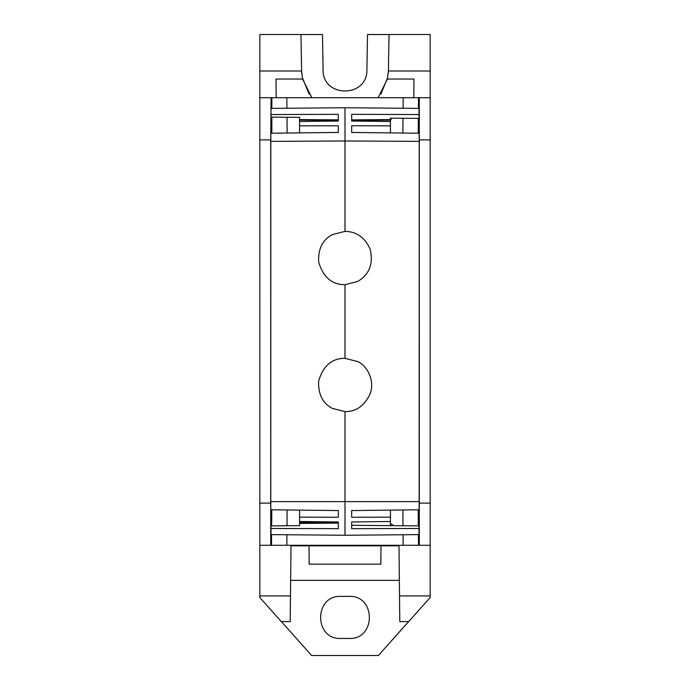 <?xml version="1.0" encoding="UTF-8"?>
<svg xmlns="http://www.w3.org/2000/svg" width="690" height="690" viewBox="0 0 690 690"><rect width="100%" height="100%" fill="white"/><g stroke="black" fill="none" stroke-linecap="round" stroke-linejoin="round"><path stroke-width="1.03" d="M419.227 114.531L419.235 108.39L419.184 118.413L419.028 114.531L351.676 114.333L351.676 121.026L390.428 121.5L390.428 125.839L351.676 125.753L351.676 132.454L419.166 133.213L419.175 130.643L419.132 133.213M419.166 133.213L419.227 141.364L345 140.984L345 231.374L332.218 234.643C322.592 239.801 318.064 248.9 318.633 261.941C323.136 277.147 331.925 284.728 345 284.685L345 358.317L357.774 361.577C367.58 366.054 375.196 381.294 369.995 394.223C364.277 405.953 355.945 411.749 345 411.628L345 535.259L271.023 534.612L270.773 528.462L271.023 534.612L270.98 525.884L299.572 525.633L299.572 523.425L338.324 523.124M271.584 534.621L271.489 545.281L419.296 545.281L419.296 97.721L271.843 97.721L271.843 108.382M418.2 133.196L418.33 118.404M418.416 108.382L418.511 97.721M271.843 117.128L271.843 133.196M271.843 97.721L259.828 97.721L259.828 503.114L270.739 503.114L270.791 509.789L270.834 133.213L338.324 132.454L338.324 125.753L338.324 132.454M419.296 97.721L430.172 97.721L430.172 597.523L408.739 621.569L399.795 621.612L398.993 545.807L291.007 545.807L290.205 621.612L281.261 621.569L259.828 597.523L259.828 503.114M419.261 139.889L430.172 139.889M259.828 71.001L301.599 71.001L300.961 34.5L259.828 34.5L259.828 97.721M259.828 139.889L270.739 139.889L270.739 503.114M271.049 97.721L270.739 139.889M430.172 97.721L430.172 34.5L389.039 34.5L388.401 71.001L387.392 79.04L413.983 79.04L413.819 97.721L413.983 79.04M276.181 97.721L276.017 79.04L302.608 79.04L301.599 71.001M419.261 503.114L430.172 503.114M259.828 545.281L270.704 545.281L270.756 505.201M271.489 545.281L270.704 545.281M419.296 545.281L430.172 545.281M408.627 621.569L378.396 655.5L311.604 655.5L281.373 621.569M300.961 34.526L322.48 34.526L323.101 70.052C322.618 97.946 367.382 97.946 366.899 70.052L367.52 34.526L389.039 34.526M270.868 509.789L270.799 505.201M270.911 133.213L270.885 130.643L270.86 133.213M419.132 509.789L419.227 141.364M387.392 79.04L378.137 97.721M311.863 97.721L302.608 79.04M388.41 70.423L388.263 73.39M387.711 77.478L380.915 94.073M309.241 94.288L302.289 77.478M301.737 73.39L301.59 70.518M271.8 509.807L271.662 525.884M270.773 528.462L270.98 525.884L270.972 528.471L338.324 528.669L338.324 521.976L299.572 521.502L299.572 517.164L338.324 517.25L338.324 510.548L270.834 509.789M418.511 545.281L418.416 534.621M418.338 525.884L418.2 509.807M419.227 528.462L419.235 534.612L419.028 528.471L418.977 534.612L345 535.259M290.456 580.35L399.545 580.35M340.989 596.384L349.011 596.384C376.154 595.082 376.145 639.768 349.011 638.466L340.989 638.466C313.846 639.768 313.855 595.082 340.989 596.384M309.017 545.807L309.18 564.161L380.837 564.161L381.001 545.807M299.572 121.5L299.572 117.369L270.98 117.119L270.972 114.531L338.324 114.333L338.324 121.026L299.572 121.5L299.572 132.885M299.572 125.839L338.324 125.753M270.773 141.364L345 140.984L345 107.744L271.023 108.39L270.972 114.531M338.324 121.026L338.324 120.414L299.572 120.103M338.324 119.879L299.572 119.577M345 107.744L418.977 108.39L419.02 118.404L390.428 118.154L390.428 119.577L351.676 119.879M390.428 120.672L391.558 118.171M345 411.628L332.218 408.359C322.592 403.202 318.064 394.102 318.633 381.061C323.136 365.855 331.925 358.274 345 358.317M390.428 125.839L390.428 132.885M390.428 121.5L390.428 119.577M270.773 501.639L419.227 501.639M345 231.374C356.428 231.538 364.786 237.412 370.073 248.987C373.618 263.52 369.512 274.335 357.774 281.425L345 284.685M351.676 125.753L351.676 132.454M390.428 120.103L351.676 120.414L351.676 121.026M299.572 521.502L299.572 523.425M299.572 517.164L299.572 510.117M338.324 517.25L338.324 510.548M351.676 528.669L419.028 528.471L419.02 525.884L351.676 525.297L351.676 521.976L351.676 528.669M390.428 510.117L390.428 521.502L351.676 521.976M390.428 517.164L351.676 517.25L351.676 510.548L351.676 517.25M419.166 509.789L351.676 510.548M299.572 522.451L338.324 521.976M390.428 525.633L390.428 521.502M390.428 522.33L390.428 523.632M393.731 525.668L390.695 523.632M403.15 97.721L403.072 108.252M402.995 118.266L402.882 133.023M287.118 133.023L286.997 117.257M286.928 108.252L286.85 97.721M388.401 71.001L430.172 71.001M259.828 595.927L290.352 595.927M399.648 595.927L430.172 595.927M287.118 509.979L286.997 525.745M286.928 534.75L286.85 545.281M402.882 509.979L403.003 525.745M403.072 534.75L403.15 545.281"/></g></svg>

